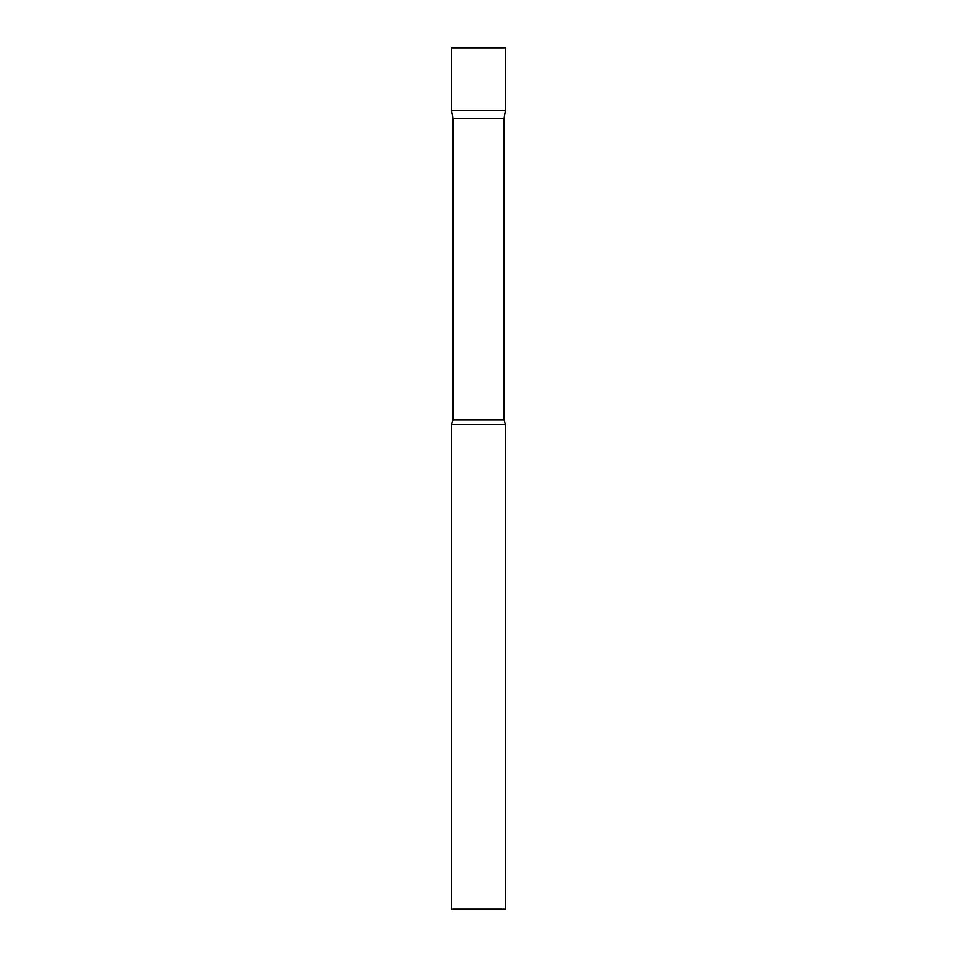 <?xml version="1.0" encoding="UTF-8"?>
<svg xmlns="http://www.w3.org/2000/svg" width="957" height="957" viewBox="0 0 957 957"><rect width="100%" height="100%" fill="white"/><g stroke="black" fill="none" stroke-linecap="round" stroke-linejoin="round"><path stroke-width="1.44" d="M452.948 118.369L451.584 110.641L505.416 110.641L505.416 47.85L451.584 47.85L451.584 110.641L505.416 110.641L504.052 118.369L452.948 118.369L452.948 419.872L451.584 424.525L451.584 909.15L505.416 909.15L505.416 424.525L451.584 424.525M504.052 118.369L504.052 419.872L452.948 419.872M504.052 419.872L505.416 424.525"/></g></svg>
